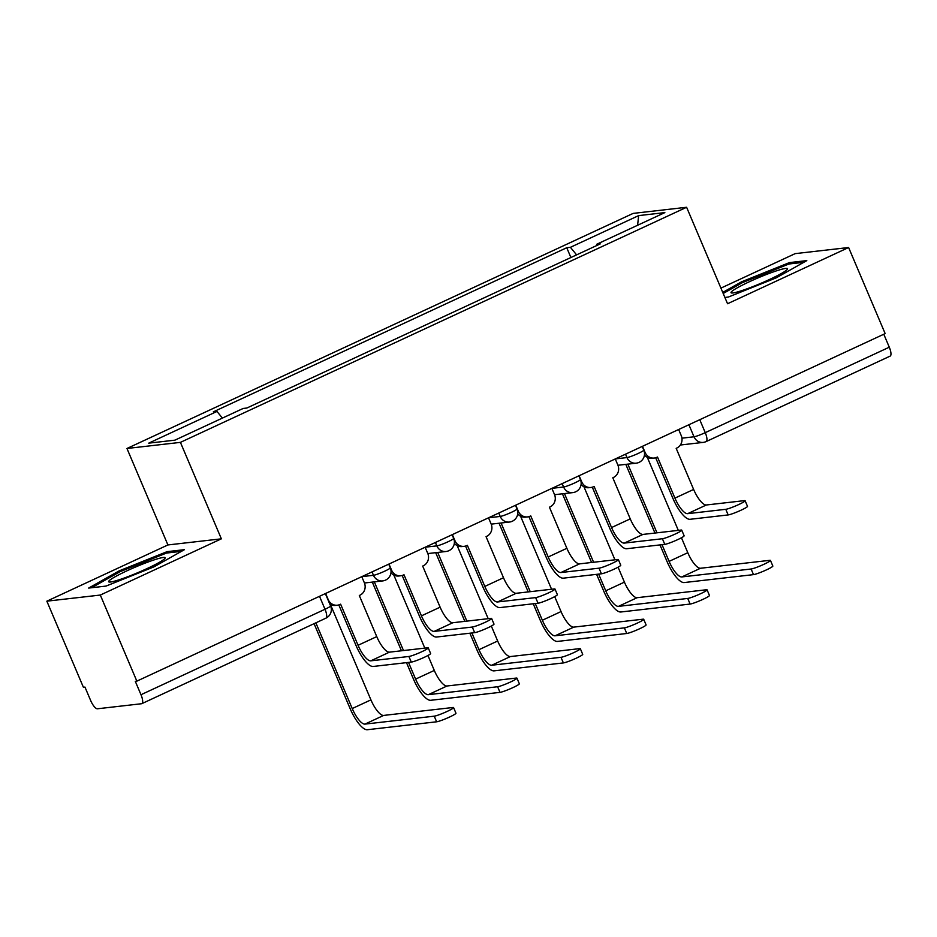 <?xml version="1.0" encoding="UTF-8"?>
<svg xmlns="http://www.w3.org/2000/svg" width="937" height="937" viewBox="0 0 937 937"><rect width="100%" height="100%" fill="white"/><g stroke="black" fill="none" stroke-linecap="round" stroke-linejoin="round"><path stroke-width="1.41" d="M46.85 601.179L100.306 595.054L136.849 681.14L885.16 333.595L848.617 247.52L727.557 303.74L686.61 207.276L633.143 213.402L126.963 448.483L167.91 544.947L46.85 601.179L83.393 687.266L84.951 687.079L90.643 700.489A9.44 2.998 -114.9 0 0 97.436 708.782L141.534 703.734A9.44 2.998 -114.9 0 0 141.838 703.652A9.44 2.998 -114.9 0 0 140.983 694.727L325.01 609.261A9.44 0.937 -23 0 0 330.585 605.923L325.35 593.589M848.617 247.52L795.162 253.634L720.916 288.116M100.306 595.054L221.366 538.834L180.419 442.369L686.61 207.276M136.849 681.14L135.291 681.316L140.983 694.727M883.79 334.228L889.283 347.194A9.44 2.998 65.1 0 1 890.15 356.107L706.123 441.585A9.44 2.998 -114.9 0 0 705.256 432.66L889.283 347.194M576.606 254.876L570.41 247.309L638.659 215.604L664.848 212.605L596.6 244.311L596.67 245.553M570.41 247.309L566.744 247.731L213.308 411.87L216.974 411.448L148.725 443.154L174.914 440.156L243.163 408.45L246.818 408.04L600.254 243.889L596.6 244.311M126.963 448.483L180.419 442.369M724.875 297.439L728.4 297.029L776.281 277.832L806.804 260.615L789.434 262.606L741.554 281.814L722.743 292.414M167.91 544.947L221.366 538.834M106.022 586.082L153.914 566.885L184.437 549.668L167.067 551.659L119.186 570.856L88.664 588.073L106.022 586.082M570.902 257.523L566.744 247.731M216.974 411.448L222.409 418.089M638.659 215.604L637.593 225.267M741.999 282.869L741.554 281.814M789.973 263.883L789.434 262.606M119.631 571.921L119.186 570.856M167.606 552.935L167.067 551.659M745.114 500.721L747.503 506.343A10.857 1.078 157 0 1 739.527 510.888A10.857 1.078 157 0 1 728.154 514.928L725.777 509.306A10.857 1.078 -23 0 0 737.15 505.266A10.857 1.078 -23 0 0 745.114 500.721A10.857 1.078 -23 0 0 744.458 500.627L706.357 504.984A17.709 5.61 65.1 0 1 693.626 489.442L676.174 448.343L676.783 448.062A9.44 8.913 83.5 0 0 681.246 435.635L678.646 429.509M655.677 457.76L672.907 498.343A23.847 7.555 -114.9 0 0 690.054 519.297L728.154 514.928M642.489 446.305L645.089 452.43A9.44 8.913 83.5 0 0 654.284 458.041L652.257 458.263A9.44 8.913 -96.5 0 1 644.469 454.995M654.284 458.041A9.44 8.913 83.5 0 0 656.884 457.303L657.493 457.022L674.933 498.121A17.709 5.61 65.1 0 0 687.664 513.663L725.777 509.306M770.448 560.42L772.838 566.042A10.857 1.078 157 0 1 764.873 570.586A10.857 1.078 157 0 1 753.5 574.627L751.111 569.005A10.857 1.078 -23 0 0 762.484 564.952A10.857 1.078 -23 0 0 770.448 560.42A10.857 1.078 -23 0 0 769.804 560.326L700.525 568.255A17.709 5.61 65.1 0 1 687.793 552.701L681.445 537.756M751.111 569.005L681.831 576.934A17.709 5.61 65.1 0 1 669.1 561.38L662.014 544.678M656.978 532.825L627.825 464.131M678.318 530.377L647.303 457.326M625.799 464.365L654.951 533.048M659.988 544.912L667.074 561.614A23.847 7.555 -114.9 0 0 684.221 582.556L753.5 574.627M681.738 530.155L684.127 535.777A10.857 1.078 157 0 1 676.163 540.321A10.857 1.078 157 0 1 664.79 544.362L662.4 538.74A10.857 1.078 -23 0 0 673.773 534.699A10.857 1.078 -23 0 0 681.738 530.155A10.857 1.078 -23 0 0 681.082 530.061L642.981 534.418A17.709 5.61 65.1 0 1 630.25 518.875L612.81 477.776L613.419 477.495A9.44 8.913 83.5 0 0 617.87 465.068L615.269 458.943M592.301 487.193L609.53 527.777A23.847 7.555 -114.9 0 0 626.677 548.731L664.79 544.362M579.113 475.738L581.713 481.864A9.44 8.913 83.5 0 0 590.907 487.474L588.881 487.697A9.44 8.913 -96.5 0 1 581.092 484.429M590.907 487.474A9.44 8.913 83.5 0 0 593.508 486.736L594.117 486.455L611.556 527.554A17.709 5.61 65.1 0 0 624.288 543.097L662.4 538.74M618.361 559.588L620.751 565.21A10.857 1.078 157 0 1 612.786 569.755A10.857 1.078 157 0 1 601.413 573.795L599.024 568.173A10.857 1.078 -23 0 0 610.397 564.133A10.857 1.078 -23 0 0 618.361 559.588A10.857 1.078 -23 0 0 617.706 559.494L579.605 563.851A17.709 5.61 65.1 0 1 566.873 548.309L549.433 507.21L550.042 506.929A9.44 8.913 83.5 0 0 554.493 494.502L551.893 488.376M528.925 516.627L546.166 557.21A23.847 7.555 -114.9 0 0 563.301 578.164L601.413 573.795M515.737 505.172L518.337 511.297A9.44 8.913 83.5 0 0 527.531 516.908L525.505 517.13A9.44 8.913 -96.5 0 1 517.716 513.863M527.531 516.908A9.44 8.913 83.5 0 0 530.131 516.17L530.74 515.889L548.192 556.988A17.709 5.61 65.1 0 0 560.912 572.53L599.024 568.173M777.089 270.641A30.698 3.045 -23 0 0 744.435 284.098A30.698 3.045 -23 0 0 731.656 292.988A30.698 3.045 -23 0 0 741.483 290.728A30.698 3.045 -23 0 0 769.757 279.367A30.698 3.045 -23 0 0 787.326 269.352A30.698 3.045 -23 0 0 777.089 270.641M723.2 293.48L742.455 282.611L788.86 264.011L803.841 262.29M154.722 559.694A30.698 3.045 -23 0 0 122.056 573.151A30.698 3.045 -23 0 0 109.289 582.041A30.698 3.045 -23 0 0 119.116 579.78A30.698 3.045 -23 0 0 147.378 568.419A30.698 3.045 -23 0 0 164.947 558.405A30.698 3.045 -23 0 0 154.722 559.694M91.592 587.733L120.088 571.664L166.481 553.064L181.462 551.343M707.084 589.853L709.461 595.475A10.857 1.078 157 0 1 701.497 600.008A10.857 1.078 157 0 1 690.124 604.06L687.735 598.438A10.857 1.078 -23 0 0 699.107 594.386A10.857 1.078 -23 0 0 707.084 589.853A10.857 1.078 -23 0 0 706.428 589.76L637.148 597.689A17.709 5.61 65.1 0 1 624.417 582.135L618.069 567.19M687.735 598.438L618.455 606.368A17.709 5.61 65.1 0 1 605.735 590.814L598.638 574.112M593.601 562.259L564.449 493.565M614.941 559.811L583.938 486.76M562.423 493.799L591.575 562.481M596.611 574.346L603.709 591.048A23.847 7.555 -114.9 0 0 620.844 611.99L690.124 604.06M643.707 619.287L646.097 624.909A10.857 1.078 157 0 1 638.12 629.441A10.857 1.078 157 0 1 626.748 633.494L624.358 627.872A10.857 1.078 -23 0 0 635.731 623.819A10.857 1.078 -23 0 0 643.707 619.287A10.857 1.078 -23 0 0 643.051 619.193L573.772 627.122A17.709 5.61 65.1 0 1 561.04 611.568L554.692 596.623M624.358 627.872L555.091 635.801A17.709 5.61 65.1 0 1 542.359 620.247L535.261 603.545M530.237 591.68L501.072 522.998M551.565 589.244L520.562 516.193M499.046 523.233L528.21 591.915M533.235 603.779L540.333 620.481A23.847 7.555 -114.9 0 0 557.468 641.423L626.748 633.494M554.985 589.022L557.374 594.644A10.857 1.078 157 0 1 549.41 599.188A10.857 1.078 157 0 1 538.037 603.229L535.648 597.607A10.857 1.078 -23 0 0 547.021 593.566A10.857 1.078 -23 0 0 554.985 589.022A10.857 1.078 -23 0 0 554.341 588.928L516.228 593.285A17.709 5.61 65.1 0 1 503.497 577.742L486.057 536.643L486.666 536.362A9.44 8.913 83.5 0 0 491.117 523.935L488.517 517.81M465.56 546.06L482.789 586.644A23.847 7.555 -114.9 0 0 499.925 607.598L538.037 603.229M452.36 534.605L454.96 540.731A9.44 8.913 83.5 0 0 464.166 546.341L462.14 546.564A9.44 8.913 -96.5 0 1 454.34 543.296M464.166 546.341A9.44 8.913 83.5 0 0 466.755 545.603L467.364 545.322L484.816 586.421A17.709 5.61 65.1 0 0 497.547 601.964L535.648 597.607M491.62 618.455L493.998 624.077A10.857 1.078 157 0 1 486.034 628.622A10.857 1.078 157 0 1 474.661 632.662L472.271 627.04A10.857 1.078 -23 0 0 483.644 623A10.857 1.078 -23 0 0 491.62 618.455A10.857 1.078 -23 0 0 490.965 618.361L452.852 622.718A17.709 5.61 65.1 0 1 440.121 607.176L422.681 566.077L423.29 565.796A9.44 8.913 83.5 0 0 427.74 553.369L425.14 547.243M402.184 575.494L419.413 616.077A23.847 7.555 -114.9 0 0 436.56 637.031L474.661 632.662M388.984 564.039L391.584 570.164A9.44 8.913 83.5 0 0 400.79 575.775L398.764 575.997A9.44 8.913 -96.5 0 1 390.963 572.73M400.79 575.775A9.44 8.913 83.5 0 0 403.378 575.037L403.999 574.756L421.439 615.855A17.709 5.61 65.1 0 0 434.171 631.397L472.271 627.04M428.244 647.889L430.633 653.511A10.857 1.078 157 0 1 422.657 658.055A10.857 1.078 157 0 1 411.284 662.096L408.895 656.474A10.857 1.078 -23 0 0 420.268 652.421A10.857 1.078 -23 0 0 428.244 647.889A10.857 1.078 -23 0 0 427.588 647.795L389.476 652.152A17.709 5.61 65.1 0 1 376.756 636.61L359.304 595.51L359.913 595.229A9.44 8.913 83.5 0 0 364.364 582.802L361.764 576.677M338.807 604.927L356.037 645.511A23.847 7.555 -114.9 0 0 373.184 666.465L411.284 662.096M325.607 593.472L328.208 599.598A9.44 8.913 83.5 0 0 337.414 605.208L335.387 605.431A9.44 8.913 -96.5 0 1 329.836 604.154M337.414 605.208A9.44 8.913 83.5 0 0 340.014 604.47L340.623 604.189L358.063 645.288A17.709 5.61 65.1 0 0 370.794 660.831L408.895 656.474M580.331 648.72L582.72 654.342A10.857 1.078 157 0 1 574.744 658.875A10.857 1.078 157 0 1 563.371 662.927L560.982 657.306A10.857 1.078 -23 0 0 572.366 653.253A10.857 1.078 -23 0 0 580.331 648.72A10.857 1.078 -23 0 0 579.675 648.627L510.396 656.556A17.709 5.61 65.1 0 1 497.664 641.002L491.328 626.057M560.982 657.306L491.714 665.235A17.709 5.61 65.1 0 1 478.983 649.681L471.897 632.979M466.86 621.114L437.708 552.432M488.189 618.678L457.186 545.627M435.682 552.666L464.834 621.348M469.87 633.213L476.956 649.915A23.847 7.555 -114.9 0 0 494.104 670.857L563.371 662.927M516.955 678.154L519.344 683.776A10.857 1.078 157 0 1 511.379 688.308A10.857 1.078 157 0 1 499.995 692.361L497.617 686.739A10.857 1.078 -23 0 0 508.99 682.686A10.857 1.078 -23 0 0 516.955 678.154A10.857 1.078 -23 0 0 516.299 678.06L447.019 685.989A17.709 5.61 65.1 0 1 434.299 670.435L427.951 655.49M497.617 686.739L428.338 694.668A17.709 5.61 65.1 0 1 415.606 679.114L408.52 662.412M403.484 650.547L374.332 581.865M424.812 648.111L393.809 575.06M372.305 582.1L401.458 650.782M406.494 662.646L413.58 679.348A23.847 7.555 -114.9 0 0 430.727 700.29L499.995 692.361M453.578 707.587L455.968 713.209A10.857 1.078 157 0 1 448.003 717.742A10.857 1.078 157 0 1 436.63 721.795L434.241 716.173A10.857 1.078 -23 0 0 445.614 712.12A10.857 1.078 -23 0 0 453.578 707.587A10.857 1.078 -23 0 0 452.922 707.494L383.655 715.423A17.709 5.61 65.1 0 1 370.923 699.869L330.433 604.494M434.241 716.173L364.962 724.102A17.709 5.61 65.1 0 1 352.23 708.548L315.851 622.836M314.071 623.655L350.204 708.782A23.847 7.555 -114.9 0 0 367.351 729.724L436.63 721.795M361.869 576.63L373.476 575.306A9.44 0.937 -23 0 0 384.709 571.172A9.44 0.937 -23 0 0 390.296 567.834L388.726 564.156M425.246 547.196L436.841 545.873A9.44 0.937 -23 0 0 448.085 541.738A9.44 0.937 -23 0 0 453.66 538.4L452.102 534.722M488.622 517.763L500.217 516.439A9.44 0.937 -23 0 0 511.461 512.305A9.44 0.937 -23 0 0 517.037 508.967L515.479 505.289M551.987 488.329L563.594 487.006A9.44 0.937 -23 0 0 574.838 482.871A9.44 0.937 -23 0 0 580.413 479.533L578.855 475.855M615.363 458.896L626.97 457.572A9.44 0.937 -23 0 0 638.214 453.438A9.44 0.937 -23 0 0 643.789 450.111L642.232 446.422M681.937 438.176L694.012 436.783A9.44 0.937 -23 0 0 705.256 432.66L699.763 419.706M688.906 424.742L694.012 436.783A9.44 8.913 -96.5 0 0 703.218 442.393A9.44 9.44 0 0 0 706.123 441.585A9.44 2.998 -114.9 0 1 705.819 441.667A9.44 8.913 -96.5 0 1 703.218 442.393L680.356 445.016M372.036 571.91L373.476 575.306A9.44 8.913 83.5 0 0 382.671 580.917A9.44 9.44 0 0 0 390.296 567.834M435.4 542.476L436.841 545.873A9.44 8.913 83.5 0 0 446.047 551.483A9.44 9.44 0 0 0 453.66 538.4M498.777 513.043L500.217 516.439A9.44 8.913 83.5 0 0 509.423 522.05A9.44 9.44 0 0 0 517.037 508.967M562.153 483.609L563.594 487.006A9.44 8.913 83.5 0 0 572.8 492.616A9.44 9.44 0 0 0 580.413 479.533M625.529 454.176L626.97 457.572A9.44 8.913 83.5 0 0 636.164 463.183A9.44 9.44 0 0 0 643.789 450.111M319.517 596.307L325.01 609.261A9.44 2.998 -114.9 0 1 325.877 618.186A9.44 9.44 0 0 0 330.585 605.923M325.572 618.268A9.44 2.998 -114.9 0 0 325.877 618.186L141.838 703.652M693.626 489.442L674.933 498.121M645.089 452.43L644.445 452.501M706.357 504.984L687.664 513.663M669.1 561.38L687.793 552.701M681.831 576.934L700.525 568.255M630.25 518.875L611.556 527.554M581.713 481.864L581.081 481.934M642.981 534.418L624.288 543.097M566.873 548.309L548.192 556.988M518.337 511.297L517.704 511.368M579.605 563.851L560.912 572.53M605.735 590.814L624.417 582.135M618.455 606.368L637.148 597.689M542.359 620.247L561.04 611.568M555.091 635.801L573.772 627.122M503.497 577.742L484.816 586.421M454.96 540.731L454.328 540.801M516.228 593.285L497.547 601.964M440.121 607.176L421.439 615.855M391.584 570.164L390.952 570.235M452.852 622.718L434.171 631.397M376.756 636.61L358.063 645.288M389.476 652.152L370.794 660.831M478.983 649.681L497.664 641.002M491.714 665.235L510.396 656.556M415.606 679.114L434.299 670.435M428.338 694.668L447.019 685.989M352.23 708.548L370.923 699.869M364.962 724.102L383.655 715.423M617.952 465.267L636.164 463.183M554.575 494.701L572.8 492.616M491.199 524.134L509.423 522.05M427.822 553.568L446.047 551.483M364.446 583.001L382.671 580.917"/></g></svg>
